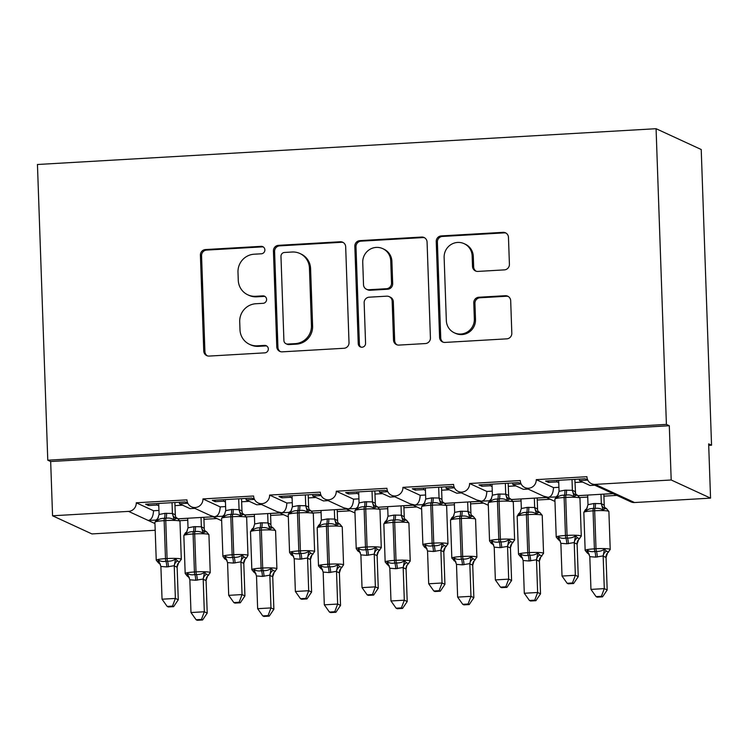 <?xml version="1.0" encoding="UTF-8"?>
<svg xmlns="http://www.w3.org/2000/svg" width="749" height="749" viewBox="0 0 749 749"><rect width="100%" height="100%" fill="white"/><g stroke="black" fill="none" stroke-linecap="round" stroke-linejoin="round"><path stroke-width="1.12" d="M264.874 249.857A3.754 3.651 -65.3 0 0 261.073 246.346L205.46 249.557A5.355 5.215 -65.3 0 0 200.414 255.194L203.756 351.047A5.355 5.215 -65.3 0 0 209.177 356.075L264.8 352.854A3.754 3.651 -65.3 0 0 266.241 345.72A3.754 3.651 -65.3 0 0 264.537 345.401L257.338 345.813A17.152 16.675 -65.3 0 1 249.567 344.353A17.152 16.675 -65.3 0 1 239.989 329.738L239.717 321.752A17.152 16.675 -65.3 0 1 255.868 303.738L263.068 303.326A3.754 3.651 -65.3 0 0 264.509 296.192A3.754 3.651 -65.3 0 0 262.805 295.874L255.606 296.286A17.152 16.675 -65.3 0 1 247.835 294.825A17.152 16.675 -65.3 0 1 238.266 280.21L237.985 272.224A17.152 16.675 -65.3 0 1 254.136 254.211L261.335 253.799A3.754 3.651 -65.3 0 0 264.874 249.857M263.33 246.983A3.754 3.651 -65.3 0 0 262.234 246.88L206.612 250.091A5.355 5.215 -65.3 0 0 201.565 255.727L204.917 351.581A5.355 5.215 -65.3 0 0 207.342 355.841M266.794 346.038A3.754 3.651 -65.3 0 0 265.689 345.935L258.499 346.347L257.338 345.813M265.062 296.51A3.754 3.651 -65.3 0 0 263.966 296.407L256.767 296.819L255.606 296.286M504.358 269.883A5.355 5.215 -65.3 0 0 509.414 264.257L508.468 237.367A5.355 5.215 -65.3 0 0 503.047 232.34L441.283 235.916A5.355 5.215 -65.3 0 0 436.236 241.543L439.579 337.406A5.355 5.215 -65.3 0 0 445 342.424L506.773 338.848A5.355 5.215 -65.3 0 0 511.82 333.221L510.687 300.733A5.355 5.215 -65.3 0 0 505.266 295.715L478.826 297.241A5.355 5.215 -65.3 0 0 473.78 302.877L474.342 318.98A14.334 13.941 -65.3 0 1 454.334 332.809A14.334 13.941 -65.3 0 1 446.338 320.6L444.129 257.497A14.334 13.941 -65.3 0 1 464.137 243.668A14.334 13.941 -65.3 0 1 472.142 255.877L472.507 266.391A5.355 5.215 -65.3 0 0 477.928 271.419L504.358 269.883M47.777 460.195L666.404 424.393L656.077 128.706L37.45 164.499L47.777 460.195L50.67 461.524L52.561 515.78L128.556 511.389A8.192 7.967 114.7 0 0 136.271 502.785L186.941 499.855A8.192 7.967 -65.3 0 0 191.51 506.83A8.192 7.967 -65.3 0 0 202.942 498.928L253.602 495.997A8.192 7.967 -65.3 0 0 258.171 502.972A8.192 7.967 -65.3 0 0 269.603 495.07L320.263 492.14A8.192 7.967 -65.3 0 0 324.832 499.115A8.192 7.967 -65.3 0 0 336.264 491.213L386.924 488.282A8.192 7.967 -65.3 0 0 391.493 495.258A8.192 7.967 -65.3 0 0 402.925 487.356L453.585 484.425A8.192 7.967 -65.3 0 0 458.154 491.4A8.192 7.967 -65.3 0 0 469.586 483.498L520.246 480.568A8.192 7.967 -65.3 0 0 524.824 487.543A8.192 7.967 -65.3 0 0 536.247 479.641L586.916 476.71A8.192 7.967 -65.3 0 0 595.193 484.388L671.188 479.987L710.548 498.132L708.657 443.876L711.55 445.206L708.704 445.374M345.673 246.786A5.355 5.215 -65.3 0 0 340.252 241.758L278.478 245.335A5.355 5.215 -65.3 0 0 273.432 250.962L276.784 346.824A5.355 5.215 -65.3 0 0 282.204 351.843L343.969 348.276A5.355 5.215 -65.3 0 0 349.015 342.639L345.673 246.786M359.885 240.626L421.65 237.049A5.355 5.215 -65.3 0 1 427.07 242.077L430.422 337.93A5.355 5.215 -65.3 0 1 425.366 343.557L398.936 345.092A5.355 5.215 -65.3 0 1 393.515 340.065L392.158 301.192A5.355 5.215 -65.3 0 0 386.737 296.173L369.201 297.184A5.355 5.215 -65.3 0 0 364.154 302.811L365.568 343.285A3.754 3.651 -65.3 0 1 360.325 346.909A3.754 3.651 -65.3 0 1 358.237 343.707L354.829 246.252A5.355 5.215 -65.3 0 1 359.885 240.626L361.037 241.159L422.811 237.583L421.65 237.049M558.923 487.29L553.511 487.599L536.247 479.641M558.763 482.684L557.041 481.888L548.502 482.384L545.609 481.055L585.072 478.77L587.722 479.987M587.787 480.109L579.436 480.596L590.043 485.483L594.79 485.212M556.984 480.39L557.041 481.888M579.38 479.098L579.436 480.596M555.721 496.952L548.212 497.317C551.414 496.737 553.183 493.497 553.511 487.599M511.633 499.499L548.212 497.317L543.521 496.166L524.824 487.543M578.294 495.641L614.873 493.46L610.182 492.308L591.485 483.685M613.066 493.638L630.845 501.83A8.192 7.967 -65.3 0 0 634.553 502.532L595.193 484.388M492.262 491.147L486.85 491.456L469.586 483.498M492.102 486.541L490.38 485.745L481.841 486.241L478.948 484.912L518.411 482.628L521.061 483.845M521.126 483.966L512.775 484.453L523.382 489.34L528.129 489.069M490.323 484.247L490.38 485.745M512.719 482.955L512.775 484.453M489.06 500.809L481.551 501.175C484.753 500.594 486.522 497.355 486.85 491.456M444.972 503.356L481.551 501.175L476.86 500.023L458.154 491.4M425.601 495.005L420.189 495.314L402.925 487.356M425.432 490.398L423.709 489.603L415.18 490.099L412.287 488.769L451.75 486.485L454.4 487.702M454.465 487.824L446.114 488.311L456.721 493.198L461.468 492.926M423.662 488.105L423.709 489.603M446.058 486.813L446.114 488.311M422.399 504.667L414.89 505.032C418.092 504.451 419.861 501.212 420.189 495.314M378.311 507.213L414.89 505.032L410.199 503.88L391.493 495.258M358.93 498.862L353.528 499.171L336.264 491.213M358.771 494.256L357.048 493.46L348.519 493.956L345.626 492.627L385.089 490.342L387.739 491.559M387.795 491.681L379.453 492.168L390.06 497.055L394.807 496.784M357.001 491.962L357.048 493.46M379.397 490.67L379.453 492.168M355.738 508.524L348.229 508.889C351.431 508.309 353.2 505.069 353.528 499.171M311.65 511.071L348.229 508.889L343.538 507.738L324.832 499.115M292.269 502.719L286.867 503.028L269.603 495.07M292.11 498.113L290.387 497.317L281.858 497.813L278.965 496.484L318.428 494.2L321.078 495.417M321.134 495.538L312.782 496.025L323.399 500.912L328.146 500.641M290.34 495.819L290.387 497.317M312.736 494.527L312.782 496.025M289.077 512.382L281.568 512.747C284.77 512.166 286.53 508.927 286.867 503.028M244.989 514.928L281.568 512.747L276.877 511.595L258.171 502.972M225.608 506.577L220.206 506.886L202.942 498.928M225.449 501.97L223.726 501.175L215.197 501.671L212.295 500.341L251.767 498.057L254.417 499.274M254.473 499.396L246.121 499.883L256.729 504.77L261.485 504.498M223.67 499.677L223.726 501.175M246.075 498.385L246.121 499.883M222.406 516.239L214.897 516.604C218.109 516.024 219.869 512.784 220.206 506.886M178.318 518.785L214.111 516.716L210.207 515.452M578.35 495.669L587.665 495.136M603.844 494.2L613.122 493.666M579.857 497.542L587.74 497.083M603.909 496.147L616.886 495.398M511.689 499.527L521.004 498.993L521.332 508.524L527.174 507.391L534.683 507.485L537.576 509.095M537.557 508.843L537.183 498.029L546.461 497.523M513.196 501.399L521.079 500.941M537.248 500.004L550.225 499.255M445.028 503.384L454.343 502.851M470.522 501.914L479.8 501.381M446.535 505.257L454.409 504.798M470.587 503.862L483.564 503.113M378.367 507.242L387.682 506.708L388.01 516.239L393.852 515.106L401.361 515.2L404.245 516.81M404.235 516.557L403.851 505.744L413.139 505.238M379.874 509.114L387.748 508.655M403.926 507.719L416.903 506.97M311.696 511.099L321.021 510.565M337.19 509.629L346.478 509.095M313.213 512.971L321.087 512.513M337.265 511.576L350.242 510.827M245.035 514.956L254.36 514.423M270.529 513.486L279.817 512.953M246.552 516.829L254.426 516.37M270.604 515.434L283.581 514.685M158.947 510.434L153.536 510.743L136.271 502.785M158.788 505.828L157.065 505.032L148.527 505.528L145.634 504.199L185.097 501.914L187.746 503.131M187.812 503.253L179.46 503.74L190.068 508.627L194.824 508.356M157.009 503.534L157.065 505.032M179.414 502.242L179.46 503.74M153.536 510.743C153.208 516.641 151.448 519.881 148.236 520.461L155.745 520.096M178.374 518.823L187.699 518.28L188.027 527.82L193.869 526.678L201.378 526.772L204.262 528.382M204.243 528.139L203.868 517.316L213.156 516.81M179.891 520.686L187.765 520.227M203.934 519.291L216.91 518.542M155.193 530.264L91.921 533.925L52.561 515.78M710.548 498.132L634.553 502.532M666.404 424.393L669.297 425.732L671.188 479.987M669.297 425.732L50.67 461.524M656.077 128.706L701.223 149.519L711.55 445.206M148.48 504.03L148.527 505.528M215.141 500.173L215.197 501.671M281.802 496.315L281.858 497.813M348.463 492.458L348.519 493.956M415.124 488.601L415.18 490.099M481.794 484.743L481.841 486.241M548.455 480.886L548.502 482.384M247.835 294.825L248.986 295.359A17.152 16.675 -65.3 0 0 256.767 296.819M249.567 344.353L250.718 344.886A17.152 16.675 -65.3 0 0 258.499 346.347M343.239 242.526A5.355 5.215 -65.3 0 0 341.413 242.292L279.639 245.869A5.355 5.215 -65.3 0 0 274.593 251.495L277.935 347.358A5.355 5.215 -65.3 0 0 280.369 351.618M284.498 252.46A3.754 3.651 -65.3 0 0 280.969 256.401L283.908 340.542A3.754 3.651 -65.3 0 0 287.7 344.053L295.293 343.622A17.152 16.675 -65.3 0 0 311.444 325.609L309.44 268.095A17.152 16.675 -65.3 0 0 299.862 253.48A17.152 16.675 -65.3 0 0 292.091 252.02L284.498 252.46M285.996 343.735L287.157 344.268A3.754 3.651 -65.3 0 0 288.861 344.587L287.7 344.053M299.862 253.48L301.023 254.014A17.152 16.675 -65.3 0 1 310.592 268.629L312.605 326.143A17.152 16.675 -65.3 0 1 296.445 344.156L288.861 344.587M424.646 237.808A5.355 5.215 -65.3 0 0 422.811 237.583M389.162 296.632L390.323 297.166A5.355 5.215 -65.3 0 1 393.319 301.725L394.676 340.598A5.355 5.215 -65.3 0 0 397.101 344.868M361.037 241.159A5.355 5.215 -65.3 0 0 355.99 246.786L359.398 344.24A3.754 3.651 -65.3 0 0 360.934 347.124M390.744 260.849A14.334 13.941 -65.3 0 0 382.748 248.64A14.334 13.941 -65.3 0 0 362.741 262.468L363.518 284.704A5.355 5.215 -65.3 0 0 368.939 289.732L386.475 288.711A5.355 5.215 -65.3 0 0 391.521 283.085L390.744 260.849L391.905 261.382A14.334 13.941 -65.3 0 0 383.909 249.174L382.748 248.64M366.514 289.273L367.665 289.807A5.355 5.215 -65.3 0 0 370.1 290.266L368.939 289.732M391.905 261.382L392.682 283.618A5.355 5.215 -65.3 0 1 387.636 289.245L370.1 290.266M464.137 243.668L465.298 244.202A14.334 13.941 -65.3 0 1 473.293 256.411L473.668 266.925A5.355 5.215 -65.3 0 0 476.092 271.185M454.334 332.809L455.495 333.342A14.334 13.941 -65.3 0 0 475.503 319.514L474.342 318.98M508.253 296.473A5.355 5.215 -65.3 0 0 506.418 296.248L479.987 297.774A5.355 5.215 -65.3 0 0 474.941 303.411L475.503 319.514M506.043 233.098A5.355 5.215 -65.3 0 0 504.208 232.873L442.434 236.45A5.355 5.215 -65.3 0 0 437.388 242.077L440.74 337.939A5.355 5.215 -65.3 0 0 443.165 342.199M196.107 619.76L197.259 620.294L202.586 619.985L201.434 619.451L196.107 619.76L190.986 612.542L204.318 611.774L203.185 579.033L195.742 580.269A6.011 1.245 86.7 0 0 194.834 574.567A2.734 0.562 -93.3 0 1 194.422 571.983A11.741 1.264 -2 0 0 185.181 573.537L187.484 576.318L186.96 575.419L187.325 573.275C189.357 574.717 191.856 575.148 194.834 574.567L196.435 574.474C199.515 574.708 202.211 573.977 204.524 572.283L206.452 574.296L208.625 575.298M201.434 619.451L204.318 611.774L207.211 613.103L206.078 580.615L203.185 579.277M190.986 612.542L189.843 579.801L187.325 573.275M195.742 580.269L189.843 579.801M206.078 580.363L206.078 580.615A6.011 5.767 42.9 0 1 207.52 576.215A6.011 5.767 42.9 0 1 207.52 576.206L206.078 580.363M201.032 517.475L201.35 526.8M197.343 580.175A6.011 1.245 86.7 0 0 196.435 574.474A2.734 0.562 86.7 0 1 196.023 571.89L194.693 533.906L193.102 534L194.422 571.983L196.023 571.89A11.741 1.264 -2 0 1 209.982 572.367A11.741 1.264 -2 0 1 210.244 572.629L208.924 534.646L206.612 531.865L204.973 531.762L203.157 533.241C200.732 531.612 197.989 531.069 194.937 531.621L193.336 531.715C190.33 531.509 187.877 532.352 185.958 534.234L185.424 532.876L183.851 535.554A11.741 1.264 178 0 1 193.102 534A2.734 0.562 -93.3 0 1 193.336 531.715A6.011 1.245 86.7 0 0 193.869 526.678M203.157 533.241L201.369 527.043M188.027 527.82L185.958 534.234M203.185 579.033L204.524 572.283M207.211 613.103L202.586 619.985M172.036 502.663L172.41 513.458L175.285 514.75A6.011 5.374 -28.4 0 0 175.865 517.269L177.672 518.533L176.024 518.42L174.217 519.9C171.793 518.271 169.049 517.728 165.997 518.28L164.396 518.374C161.391 518.168 158.928 519.01 157.018 520.892L156.841 519.825M166.802 566.927L160.895 566.459L162.046 599.2L175.378 598.432L174.236 565.692L166.802 566.927A6.011 1.245 -93.3 0 0 165.894 561.226A2.734 0.562 86.7 0 1 165.482 558.642A11.741 1.264 -2 0 0 156.241 560.196L158.545 562.976L158.02 562.078L158.385 559.934C160.417 561.375 162.917 561.806 165.894 561.226L167.495 561.132C170.575 561.366 173.272 560.636 175.584 558.941L177.513 560.954L179.685 561.956M172.495 606.11L167.167 606.418L168.319 606.952L173.646 606.643L172.495 606.11L175.378 598.432L178.271 599.762L177.138 567.274L174.245 565.935M177.138 567.021L177.138 567.274A6.011 5.767 -137.1 0 1 178.58 562.874A6.011 5.767 -137.1 0 0 178.58 562.874L177.138 567.021M175.285 514.75L175.556 516.37M174.873 502.504L175.303 514.797M158.704 503.44L159.088 514.479L164.93 513.337L172.41 513.458M157.018 520.892L159.088 514.479M172.429 513.702L174.217 519.9M158.385 559.934L160.895 566.459M175.584 558.941L174.236 565.692M162.046 599.2L167.167 606.418M173.646 606.643L178.271 599.762M262.768 615.903L263.92 616.436L269.247 616.127L268.095 615.594L262.768 615.903L257.647 608.684L270.979 607.916L269.846 575.176L262.403 576.412A6.011 1.245 86.7 0 0 261.495 570.71A2.734 0.562 -93.3 0 1 261.083 568.126A11.741 1.264 -2 0 0 251.842 569.68L254.154 572.461L253.621 571.562L253.986 569.418C256.018 570.86 258.517 571.29 261.495 570.71L263.096 570.616C266.176 570.85 268.872 570.12 271.185 568.425L273.113 570.438L275.286 571.44M268.095 615.594L270.979 607.916L273.872 609.246L272.739 576.758L269.846 575.419M257.647 608.684L256.504 575.944L253.986 569.418M262.403 576.412L256.504 575.944M274.181 572.358L272.739 576.758A6.011 5.767 42.9 0 1 274.19 572.348L276.905 568.772L275.585 530.788A11.741 1.264 178 0 0 275.314 530.535A11.741 1.264 178 0 0 261.364 530.049L259.763 530.142A11.741 1.264 178 0 0 250.512 531.696L251.842 569.68M254.36 514.394L254.688 523.963L260.53 522.821L268.039 522.914L270.923 524.525M267.693 513.617L268.011 522.942M270.529 513.458L270.913 524.281M275.585 530.788L273.273 528.008L271.634 527.905L269.827 529.384C267.393 527.755 264.65 527.212 261.598 527.764L259.997 527.858C257.001 527.652 254.538 528.494 252.619 530.376L252.085 529.019L250.512 531.696M269.827 529.384L268.03 523.186M254.688 523.963L252.619 530.376M269.846 575.176L271.185 568.425M273.872 609.246L269.247 616.127M329.429 612.045L330.59 612.579L335.917 612.27L334.756 611.736L329.429 612.045L324.308 604.827L337.649 604.059L336.507 571.318L329.064 572.554A6.011 1.245 86.7 0 0 328.156 566.853A2.734 0.562 -93.3 0 1 327.753 564.269A11.741 1.264 -2 0 0 318.503 565.823L320.815 568.603L320.282 567.705L320.647 565.561C322.679 567.002 325.178 567.433 328.156 566.853L329.757 566.759C332.837 566.993 335.533 566.263 337.846 564.568L339.774 566.581L341.947 567.583M334.756 611.736L337.649 604.059L340.542 605.389L339.4 572.891L336.507 571.562M324.308 604.827L323.165 572.086L320.647 565.561M329.064 572.554L323.165 572.086M339.381 572.919A6.011 5.767 42.9 0 1 340.842 568.5L339.4 572.891M321.021 510.537L321.349 520.106L327.191 518.963L334.7 519.057L337.584 520.667M334.354 509.76L334.681 519.085M337.19 509.601L337.574 520.424M330.665 572.461A6.011 1.245 86.7 0 0 329.757 566.759A2.734 0.562 86.7 0 1 329.345 564.175L328.025 526.191L326.424 526.285L327.753 564.269L329.345 564.175A11.741 1.264 -2 0 1 343.304 564.652A11.741 1.264 -2 0 1 343.566 564.905L342.246 526.931L339.934 524.15L338.295 524.047L336.488 525.526C334.054 523.897 331.311 523.354 328.259 523.907L326.667 524C323.662 523.794 321.199 524.637 319.28 526.519L318.746 525.161L317.183 527.839A11.741 1.264 178 0 1 326.424 526.285A2.734 0.562 -93.3 0 1 326.667 524A6.011 1.245 86.7 0 0 327.191 518.963M336.488 525.526L334.691 519.329M321.349 520.106L319.28 526.519M336.507 571.318L337.846 564.568M340.542 605.389L335.917 612.27M396.09 608.188L397.251 608.722L402.578 608.413L401.417 607.879L396.09 608.188L390.978 600.97L404.31 600.202L403.168 567.461L395.725 568.697A6.011 1.245 86.7 0 0 394.826 562.995A2.734 0.562 -93.3 0 1 394.414 560.411A11.741 1.264 -2 0 0 385.164 561.965L387.476 564.737L386.943 563.847L387.308 561.703C389.34 563.145 391.849 563.576 394.826 562.995L396.418 562.902C399.498 563.136 402.194 562.405 404.507 560.711L406.445 562.724L408.608 563.725M401.417 607.879L404.31 600.202L407.203 601.531L406.07 569.034L403.168 567.705M390.978 600.97L389.826 568.229L387.308 561.703M395.725 568.697L389.826 568.229M406.829 565.645L406.07 569.034A6.011 5.767 42.9 0 1 407.512 564.634L406.819 565.645M401.015 505.903L401.342 515.228M397.326 568.603A6.011 1.245 86.7 0 0 396.418 562.902A2.734 0.562 86.7 0 1 396.015 560.318L394.686 522.334L393.085 522.428L394.414 560.411L396.015 560.318A11.741 1.264 -2 0 1 409.965 560.795A11.741 1.264 -2 0 1 410.237 561.048L408.907 523.074L406.595 520.293L404.956 520.19L403.149 521.669C400.715 520.04 397.972 519.497 394.929 520.049L393.328 520.143C390.323 519.937 387.86 520.78 385.941 522.662L385.407 521.304L383.844 523.982A11.741 1.264 178 0 1 393.085 522.428A2.734 0.562 -93.3 0 1 393.328 520.143A6.011 1.245 86.7 0 0 393.852 515.106M403.149 521.669L401.352 515.471M388.01 516.239L385.941 522.662M403.168 567.461L404.507 560.711M407.203 601.531L402.578 608.413M454.137 560.889L453.613 559.99L453.969 557.846C456.001 559.288 458.51 559.718 461.487 559.138L463.088 559.044C466.159 559.278 468.855 558.548 471.177 556.853L473.106 558.866L475.278 559.868M468.078 604.022L462.751 604.331L463.912 604.864L469.239 604.555L468.078 604.022L470.971 596.344L469.829 563.604L462.386 564.84L456.487 564.371L457.639 597.112L470.971 596.344L473.864 597.674L472.731 565.177L469.838 563.847M472.703 565.205A6.011 5.767 42.9 0 1 474.164 560.786L472.731 565.177M454.343 502.822L454.671 512.382L460.513 511.249L468.022 511.342L470.906 512.953M467.676 502.045L468.003 511.37M470.522 501.886L470.896 512.7M455.944 562.143L451.825 558.108A11.741 1.264 -2 0 1 461.075 556.554L462.676 556.46A11.741 1.264 -2 0 1 476.626 556.938A11.741 1.264 -2 0 1 476.898 557.19L475.568 519.216L473.256 516.436L471.617 516.333L469.81 517.812C467.376 516.183 464.642 515.64 461.59 516.192L459.989 516.286C456.984 516.08 454.521 516.922 452.611 518.804L452.068 517.447L450.505 520.124A11.741 1.264 178 0 1 459.746 518.57A2.734 0.562 -93.3 0 1 459.989 516.286A6.011 1.245 86.7 0 0 460.513 511.249M469.81 517.812L468.013 511.614M454.671 512.382L452.611 518.804M469.829 563.604L471.177 556.853M456.487 564.371L453.969 557.846M473.864 597.674L469.239 604.555M462.751 604.331L457.639 597.112M226.994 560.336A6.011 5.374 -28.4 0 0 224.681 558.22L225.206 559.119L224.691 558.913L222.902 556.338A11.741 1.264 -2 0 1 232.143 554.784L233.744 554.691A11.741 1.264 -2 0 1 247.704 555.168A11.741 1.264 -2 0 1 247.966 555.43L246.646 517.447L244.333 514.666L242.685 514.563L240.878 516.042C238.454 514.413 235.71 513.87 232.658 514.423L231.057 514.516C228.052 514.31 225.599 515.153 223.679 517.035L223.502 515.967M224.681 558.22L225.046 556.076C227.078 557.518 229.578 557.949 232.555 557.368L234.156 557.275C237.236 557.509 239.933 556.779 242.245 555.084L244.174 557.097L246.346 558.099M239.156 602.252L233.828 602.561L234.98 603.095L240.307 602.786L239.156 602.252L242.039 594.575L228.707 595.343L227.565 562.602L233.463 563.07L240.906 561.834L242.039 594.575L244.932 595.904L243.799 563.417L240.906 562.078M243.799 563.164L243.799 563.417A6.011 5.767 -137.1 0 1 245.241 559.016L243.799 563.164M238.697 498.806L239.071 509.601L241.946 510.893L242.227 512.513M241.543 498.647L241.964 510.94M225.365 499.583L225.749 510.621L231.591 509.479L239.071 509.601M223.679 517.035L225.749 510.621M239.09 509.844L240.878 516.042M225.046 556.076L227.565 562.602M242.245 555.084L240.906 561.834M228.707 595.343L233.828 602.561M240.307 602.786L244.932 595.904M293.655 556.479A6.011 5.374 -28.4 0 0 291.342 554.363L291.867 555.262L291.352 555.056L289.563 552.481A11.741 1.264 -2 0 1 298.804 550.927L300.405 550.833A11.741 1.264 -2 0 1 314.365 551.311A11.741 1.264 -2 0 1 314.627 551.564L313.307 513.589L310.994 510.809L309.356 510.706L307.539 512.185C305.115 510.556 302.371 510.013 299.319 510.565L297.718 510.659C294.722 510.453 292.26 511.295 290.34 513.177L290.163 512.11M291.342 554.363L291.707 552.219C293.739 553.661 296.239 554.091 299.216 553.511L300.817 553.417C303.897 553.651 306.594 552.921 308.906 551.227L310.835 553.239L313.007 554.241M305.817 598.395L300.489 598.704L301.641 599.237L306.968 598.928L305.817 598.395L308.7 590.718L295.368 591.485L294.226 558.745L300.124 559.213L307.567 557.977L308.7 590.718L311.593 592.047L310.461 559.55L307.567 558.22M314.627 551.564L311.912 555.149A6.011 5.767 -137.1 0 0 311.902 555.159L310.461 559.55M305.358 494.949L305.732 505.744L308.607 507.036L308.888 508.655M308.204 494.789L308.635 507.082M292.026 495.726L292.41 506.764L298.252 505.622L305.732 505.744M290.34 513.177L292.41 506.764M305.751 505.987L307.539 512.185M291.707 552.219L294.226 558.745M308.906 551.227L307.567 557.977M295.368 591.485L300.489 598.704M306.968 598.928L311.593 592.047M360.316 552.622A6.011 5.374 -28.4 0 0 358.003 550.506L358.528 551.404L358.013 551.198L356.224 548.624A11.741 1.264 -2 0 1 365.475 547.07L367.066 546.976A11.741 1.264 -2 0 1 381.026 547.453A11.741 1.264 -2 0 1 381.288 547.706L379.968 509.732L377.655 506.951L376.017 506.848L374.21 508.328C371.776 506.699 369.032 506.155 365.98 506.708L364.389 506.801C361.383 506.596 358.921 507.438 357.001 509.32L356.824 508.253M358.003 550.506L358.368 548.362C360.4 549.803 362.9 550.234 365.877 549.654L367.478 549.56C370.558 549.794 373.255 549.064 375.567 547.369L377.496 549.382L379.668 550.384M372.478 594.537L367.15 594.846L368.311 595.38L373.639 595.071L372.478 594.537L375.371 586.86L362.029 587.628L360.887 554.887L366.785 555.355L374.228 554.12L375.371 586.86L378.264 588.19L377.122 555.692L374.228 554.363M377.122 555.449L377.122 555.692A6.011 5.767 -137.1 0 1 378.563 551.301A6.011 5.767 -137.1 0 0 378.563 551.301L377.122 555.449M372.019 491.091L372.403 501.886L375.268 503.178L375.549 504.798M374.865 490.932L375.296 503.216M358.687 491.868L359.071 502.897L364.913 501.764L372.403 501.886M357.001 509.32L359.071 502.897M372.412 502.13L374.21 508.328M358.368 548.362L360.887 554.887M375.567 547.369L374.228 554.12M362.029 587.628L367.15 594.846M373.639 595.071L378.264 588.19M427.005 548.802L424.683 547.341L422.885 544.766A11.741 1.264 -2 0 1 432.136 543.212L433.737 543.119A11.741 1.264 -2 0 1 447.687 543.596A11.741 1.264 -2 0 1 447.958 543.849L446.629 505.875L444.316 503.094L442.678 502.991L440.871 504.47C438.437 502.841 435.693 502.298 432.65 502.851L431.049 502.944C428.044 502.738 425.582 503.581 423.662 505.463L423.494 504.395M425.189 547.547L424.664 546.648L425.029 544.504C427.061 545.946 429.57 546.377 432.548 545.796L434.139 545.703C437.219 545.937 439.916 545.206 442.228 543.512L444.166 545.525L446.329 546.527M439.139 590.68L433.811 590.989L434.972 591.523L440.3 591.214L439.139 590.68L442.032 583.003L428.7 583.771L427.548 551.03L433.446 551.498L440.889 550.262L442.032 583.003L444.925 584.332L443.792 551.835L440.889 550.506M447.958 543.849L445.234 547.435A6.011 5.767 -137.1 0 0 445.224 547.444L443.792 551.835M438.68 487.234L439.064 498.029L441.929 499.321L442.21 500.931M441.526 487.075L441.957 499.358M425.348 488.011L425.732 499.04L431.574 497.907L439.064 498.029M423.662 505.463L425.732 499.04M439.073 498.272L440.871 504.47M425.029 544.504L427.548 551.03M442.228 543.512L440.889 550.262M428.7 583.771L433.811 590.989M440.3 591.214L444.925 584.332M529.421 600.473L530.573 601.007L535.9 600.698L534.749 600.164L529.421 600.473L524.3 593.255L537.632 592.487L536.49 559.746L529.047 560.982A6.011 1.245 86.7 0 0 528.148 555.281A2.734 0.562 -93.3 0 1 527.736 552.696A11.741 1.264 -2 0 0 518.495 554.251L520.798 557.022L520.274 556.133L520.63 553.988C522.662 555.43 525.171 555.861 528.148 555.281L529.749 555.187C532.82 555.421 535.516 554.691 537.838 552.996L539.767 555.009L541.939 556.011M534.749 600.164L537.632 592.487L540.525 593.817L539.392 561.319L536.499 559.99M524.3 593.255L523.148 560.514L520.63 553.988M529.047 560.982L523.148 560.514M539.383 561.076L539.392 561.319A6.011 5.767 42.9 0 1 540.834 556.928A6.011 5.767 42.9 0 1 540.834 556.919L539.383 561.076M534.337 498.188L534.664 507.513M530.648 560.889A6.011 1.245 86.7 0 0 529.749 555.187A2.734 0.562 86.7 0 1 529.337 552.603L528.008 514.619L526.407 514.713L527.736 552.696L529.337 552.603A11.741 1.264 -2 0 1 543.287 553.08A11.741 1.264 -2 0 1 543.559 553.333L542.229 515.359L539.926 512.578L538.278 512.475L536.471 513.954C534.037 512.325 531.303 511.782 528.251 512.335L526.65 512.428C523.645 512.222 521.182 513.065 519.272 514.947L518.729 513.589L517.166 516.267A11.741 1.264 178 0 1 526.407 514.713A2.734 0.562 -93.3 0 1 526.65 512.428A6.011 1.245 86.7 0 0 527.174 507.391M536.471 513.954L534.674 507.756M521.332 508.524L519.272 514.947M536.49 559.746L537.838 552.996M540.525 593.817L535.9 600.698M493.647 544.907A6.011 5.374 -28.4 0 0 491.335 542.791L491.859 543.69L491.344 543.484L489.546 540.909A11.741 1.264 -2 0 1 498.797 539.355L500.398 539.261A11.741 1.264 -2 0 1 514.348 539.739A11.741 1.264 -2 0 1 514.619 539.992L513.29 502.017L510.977 499.237L509.339 499.134L507.532 500.613C505.098 498.984 502.364 498.441 499.311 498.993L497.711 499.087C494.705 498.881 492.243 499.723 490.333 501.605L490.155 500.538M491.335 542.791L491.69 540.647C493.722 542.089 496.231 542.519 499.209 541.939L500.809 541.845C503.88 542.079 506.577 541.349 508.899 539.654L510.827 541.667L512.999 542.669M505.8 586.823L500.472 587.132L501.633 587.665L506.961 587.356L505.8 586.823L508.693 579.146L495.361 579.913L494.209 547.173L500.107 547.641L507.55 546.405L508.693 579.146L511.586 580.475L510.453 547.978L507.56 546.648M510.444 547.734L510.453 547.978A6.011 5.767 -137.1 0 1 511.885 543.587A6.011 5.767 -137.1 0 0 511.885 543.587L510.444 547.734M505.35 483.377L505.725 494.171L508.59 495.464L508.871 497.074M508.187 483.217L508.618 495.501M492.018 484.154L492.393 495.183L498.235 494.05L505.725 494.171M490.333 501.605L492.393 495.183M505.734 494.415L507.532 500.613M491.69 540.647L494.209 547.173M508.899 539.654L507.55 546.405M495.361 579.913L500.472 587.132M506.961 587.356L511.586 580.475M596.082 596.616L597.234 597.15L602.561 596.841L601.41 596.307L596.082 596.616L590.961 589.397L604.293 588.63L603.151 555.889L595.717 557.125A6.011 1.245 86.7 0 0 594.809 551.423A2.734 0.562 -93.3 0 1 594.397 548.839A11.741 1.264 -2 0 0 585.156 550.393L587.459 553.165L586.935 552.275L587.3 550.131C589.332 551.573 591.832 552.004 594.809 551.423L596.41 551.33C599.49 551.564 602.187 550.833 604.499 549.139L606.428 551.152L608.6 552.144M601.41 596.307L604.293 588.63L607.186 589.959L606.053 557.462L603.16 556.133M590.961 589.397L589.809 556.657L587.3 550.131M595.717 557.125L589.809 556.657M606.035 557.49A6.011 5.767 42.9 0 1 607.495 553.071L606.053 557.462M587.665 495.098L588.002 504.667L593.845 503.534L601.353 503.628L604.237 505.238M600.998 494.331L601.325 503.656M603.844 494.171L604.218 504.985A6.011 5.374 151.6 0 0 604.78 507.457A6.011 5.374 151.6 0 1 604.78 507.457L606.784 508.805L604.939 508.618L603.132 510.097C600.707 508.468 597.964 507.925 594.912 508.477A2.734 0.562 86.7 0 0 594.669 510.762L593.068 510.855A11.741 1.264 178 0 0 583.827 512.41L585.156 550.393M595.446 503.44A6.011 1.245 86.7 0 1 594.912 508.477L593.311 508.571C590.306 508.365 587.843 509.208 585.933 511.09L585.4 509.732L583.827 512.41M603.132 510.097L601.344 503.899M588.002 504.667L585.933 511.09M603.151 555.889L604.499 549.139M607.186 589.959L602.561 596.841M572.011 479.519L572.386 490.314L575.26 491.606A6.011 5.374 -28.4 0 0 575.841 494.115L577.648 495.389L576 495.276L574.193 496.756C571.759 495.126 569.025 494.583 565.972 495.136L564.371 495.229C561.366 495.023 558.904 495.866 556.994 497.748L556.816 496.681M566.768 543.783L560.87 543.315L562.022 576.056L575.354 575.288L574.211 542.548L566.768 543.783A6.011 1.245 -93.3 0 0 565.87 538.082A2.734 0.562 86.7 0 1 565.458 535.498A11.741 1.264 -2 0 0 556.217 537.052L558.52 539.823L557.996 538.934L558.351 536.79C560.383 538.231 562.892 538.662 565.87 538.082L567.47 537.988C570.541 538.222 573.238 537.492 575.56 535.797L577.488 537.81L579.66 538.803M572.47 582.965L567.143 583.274L568.294 583.808L573.622 583.499L572.47 582.965L575.354 575.288L578.247 576.618L577.114 544.12L574.221 542.791M558.679 480.296L559.054 491.325L564.896 490.192A6.011 1.245 -93.3 0 1 564.371 495.229A2.734 0.562 86.7 0 0 564.128 497.514L565.458 535.498L567.059 535.404A11.741 1.264 -2 0 1 581.009 535.881A11.741 1.264 -2 0 1 581.28 536.134L578.556 539.72A6.011 5.767 -137.1 0 0 578.556 539.729L577.114 544.12M574.848 479.36L575.532 493.216M564.896 490.192L572.386 490.314M556.994 497.748L559.054 491.325M572.395 490.558L574.193 496.756M558.351 536.79L560.87 543.315M575.56 535.797L574.211 542.548M562.022 576.056L567.143 583.274M573.622 583.499L578.247 576.618M262.234 246.88L261.073 246.346M265.689 345.935L264.537 345.401M263.966 296.407L262.805 295.874M154.959 523.56L128.556 511.389M174.985 505.631L182.606 505.191M241.646 501.774L249.267 501.334M308.307 497.916L315.928 497.476M374.977 494.059L382.589 493.619M441.638 490.202L449.25 489.762M508.299 486.344L515.921 485.904M574.96 482.487L582.582 482.047M204.917 351.581L203.756 351.047M201.565 255.727L200.414 255.194M206.612 250.091L205.46 249.557M277.935 347.358L276.784 346.824M274.593 251.495L273.432 250.962M279.639 245.869L278.478 245.335M341.413 242.292L340.252 241.758M296.445 344.156L295.293 343.622M312.605 326.143L311.444 325.609M310.592 268.629L309.44 268.095M394.676 340.598L393.515 340.065M393.319 301.725L392.158 301.192M359.398 344.24L358.237 343.707M355.99 246.786L354.829 246.252M387.636 289.245L386.475 288.711M392.682 283.618L391.521 283.085M473.668 266.925L472.507 266.391M473.293 256.411L472.142 255.877M474.941 303.411L473.78 302.877M479.987 297.774L478.826 297.241M506.418 296.248L505.266 295.715M440.74 337.939L439.579 337.406M437.388 242.077L436.236 241.543M442.434 236.45L441.283 235.916M504.208 232.873L503.047 232.34M208.924 534.646A11.741 1.264 178 0 0 208.653 534.393A11.741 1.264 178 0 0 194.693 533.906A2.734 0.562 86.7 0 1 194.937 531.621A6.011 1.245 86.7 0 0 195.47 526.584M206.621 531.874L204.805 530.61A6.011 5.374 151.6 0 1 204.224 528.092M204.973 531.762A6.011 5.767 42.9 0 1 201.378 526.772M187.259 530.966L186.585 531.968A6.011 5.767 42.9 0 1 185.471 532.885M203.213 579.323A6.011 5.374 151.6 0 1 206.452 574.296M186.96 575.419A6.011 5.374 151.6 0 1 189.272 577.535M164.93 513.337A6.011 1.245 -93.3 0 1 164.396 518.374A2.734 0.562 86.7 0 0 164.153 520.658A11.741 1.264 178 0 0 154.912 522.212L157.636 518.636A6.011 5.767 -137.1 0 0 157.636 518.626A6.011 5.767 -137.1 0 1 156.532 519.544M168.394 566.834A6.011 1.245 -93.3 0 0 167.495 561.132A2.734 0.562 -93.3 0 1 167.083 558.548A11.741 1.264 -2 0 1 181.043 559.026A11.741 1.264 -2 0 1 181.305 559.288L179.975 521.304A11.741 1.264 178 0 0 179.713 521.051A11.741 1.264 178 0 0 165.754 520.564L164.153 520.658L165.482 558.642L167.083 558.548L165.754 520.564A2.734 0.562 -93.3 0 1 165.997 518.28A6.011 1.245 -93.3 0 0 166.531 513.243M172.439 513.43A6.011 5.767 -137.1 0 0 176.024 518.42M160.333 564.194A6.011 5.374 -28.4 0 0 158.02 562.078M177.513 560.954A6.011 5.374 -28.4 0 0 174.274 565.982M260.53 522.821A6.011 1.245 86.7 0 1 259.997 527.858A2.734 0.562 -93.3 0 0 259.763 530.142L261.083 568.126L262.684 568.032A11.741 1.264 -2 0 1 276.643 568.51A11.741 1.264 -2 0 1 276.905 568.772M264.004 576.318A6.011 1.245 86.7 0 0 263.096 570.616A2.734 0.562 86.7 0 1 262.684 568.032L261.364 530.049A2.734 0.562 86.7 0 1 261.598 527.764A6.011 1.245 86.7 0 0 262.131 522.727M273.282 528.017L271.466 526.753A6.011 5.374 151.6 0 1 270.885 524.234M271.634 527.905A6.011 5.767 42.9 0 1 268.039 522.914M253.93 527.109L253.246 528.111A6.011 5.767 42.9 0 1 252.141 529.028M269.874 575.466A6.011 5.374 151.6 0 1 273.113 570.438M253.621 571.562A6.011 5.374 151.6 0 1 255.933 573.678M342.246 526.931A11.741 1.264 178 0 0 341.975 526.678A11.741 1.264 178 0 0 328.025 526.191A2.734 0.562 86.7 0 1 328.259 523.907A6.011 1.245 86.7 0 0 328.792 518.87M339.943 524.16L338.127 522.896A6.011 5.374 151.6 0 1 337.546 520.377M338.295 524.047A6.011 5.767 42.9 0 1 334.7 519.057M320.591 523.251L319.907 524.253A6.011 5.767 42.9 0 1 318.802 525.171M340.842 568.5A6.011 5.767 42.9 0 1 340.851 568.491L343.566 564.905M336.535 571.609A6.011 5.374 151.6 0 1 339.774 566.581M320.282 567.705A6.011 5.374 151.6 0 1 322.594 569.82M408.907 523.074A11.741 1.264 178 0 0 408.636 522.821A11.741 1.264 178 0 0 394.686 522.334A2.734 0.562 86.7 0 1 394.929 520.049A6.011 1.245 86.7 0 0 395.453 515.012M406.604 520.302L404.797 519.038A6.011 5.374 151.6 0 1 404.788 519.038A6.011 5.374 151.6 0 1 404.207 516.52M404.956 520.19A6.011 5.767 42.9 0 1 401.361 515.2M387.252 519.394L386.568 520.396A6.011 5.767 42.9 0 1 385.463 521.313M403.196 567.751A6.011 5.374 151.6 0 1 406.445 562.724M386.943 563.847A6.011 5.374 151.6 0 1 389.255 565.963M475.568 519.216A11.741 1.264 178 0 0 475.306 518.963A11.741 1.264 178 0 0 461.347 518.477L459.746 518.57L461.075 556.554A2.734 0.562 -93.3 0 0 461.487 559.138A6.011 1.245 86.7 0 1 462.386 564.84M463.987 564.746A6.011 1.245 86.7 0 0 463.088 559.044A2.734 0.562 86.7 0 1 462.676 556.46L461.347 518.477A2.734 0.562 86.7 0 1 461.59 516.192A6.011 1.245 86.7 0 0 462.114 511.155M473.265 516.445L471.458 515.172A6.011 5.374 151.6 0 1 471.458 515.172A6.011 5.374 151.6 0 1 470.868 512.662M471.617 516.333A6.011 5.767 42.9 0 1 468.022 511.342M453.913 515.537L453.229 516.538A6.011 5.767 42.9 0 1 453.229 516.548A6.011 5.767 42.9 0 1 452.124 517.456M474.164 560.786A6.011 5.767 42.9 0 1 474.173 560.776L476.898 557.19M469.857 563.894A6.011 5.374 151.6 0 1 473.106 558.866M453.613 559.99A6.011 5.374 151.6 0 1 455.926 562.106M231.591 509.479A6.011 1.245 -93.3 0 1 231.057 514.516A2.734 0.562 86.7 0 0 230.823 516.801A11.741 1.264 178 0 0 221.573 518.355L224.297 514.778A6.011 5.767 -137.1 0 0 224.307 514.769L224.981 513.767M246.646 517.447A11.741 1.264 178 0 0 246.374 517.194A11.741 1.264 178 0 0 232.415 516.707L230.823 516.801L232.143 554.784A2.734 0.562 86.7 0 0 232.555 557.368A6.011 1.245 -93.3 0 1 233.463 563.07M235.064 562.976A6.011 1.245 -93.3 0 0 234.156 557.275A2.734 0.562 -93.3 0 1 233.744 554.691L232.415 516.707A2.734 0.562 -93.3 0 1 232.658 514.423A6.011 1.245 -93.3 0 0 233.192 509.386M223.193 515.687A6.011 5.767 -137.1 0 0 224.297 514.778M239.1 509.573A6.011 5.767 -137.1 0 0 242.685 514.563M241.946 510.893A6.011 5.374 -28.4 0 0 242.526 513.411L244.343 514.675M244.174 557.097A6.011 5.374 -28.4 0 0 240.935 562.125M246.393 558.099L245.241 559.007A6.011 5.767 -137.1 0 0 245.241 559.016M298.252 505.622A6.011 1.245 -93.3 0 1 297.718 510.659A2.734 0.562 86.7 0 0 297.484 512.943A11.741 1.264 178 0 0 288.234 514.497L289.807 511.82M313.307 513.589A11.741 1.264 178 0 0 313.035 513.337A11.741 1.264 178 0 0 299.085 512.85L297.484 512.943L298.804 550.927A2.734 0.562 86.7 0 0 299.216 553.511A6.011 1.245 -93.3 0 1 300.124 559.213M301.725 559.119A6.011 1.245 -93.3 0 0 300.817 553.417A2.734 0.562 -93.3 0 1 300.405 550.833L299.085 512.85A2.734 0.562 -93.3 0 1 299.319 510.565A6.011 1.245 -93.3 0 0 299.853 505.528M289.863 511.829A6.011 5.767 -137.1 0 0 290.968 510.912L291.651 509.91M305.761 505.715A6.011 5.767 -137.1 0 0 309.356 510.706M308.607 507.036A6.011 5.374 -28.4 0 0 309.187 509.554L311.004 510.818M310.835 553.239A6.011 5.374 -28.4 0 0 307.596 558.267M311.902 555.159A6.011 5.767 -137.1 0 0 310.442 559.578M364.913 501.764A6.011 1.245 -93.3 0 1 364.389 506.801A2.734 0.562 86.7 0 0 364.145 509.086A11.741 1.264 178 0 0 354.904 510.64L357.619 507.064A6.011 5.767 -137.1 0 0 357.629 507.054L358.312 506.052M379.968 509.732A11.741 1.264 178 0 0 379.696 509.479A11.741 1.264 178 0 0 365.746 508.992L364.145 509.086L365.475 547.07A2.734 0.562 86.7 0 0 365.877 549.654A6.011 1.245 -93.3 0 1 366.785 555.355M368.386 555.262A6.011 1.245 -93.3 0 0 367.478 549.56A2.734 0.562 -93.3 0 1 367.066 546.976L365.746 508.992A2.734 0.562 -93.3 0 1 365.98 506.708A6.011 1.245 -93.3 0 0 366.514 501.671M356.524 507.972A6.011 5.767 -137.1 0 0 357.619 507.064M372.422 501.858A6.011 5.767 -137.1 0 0 376.017 506.848M375.268 503.178A6.011 5.374 -28.4 0 0 375.848 505.697L377.665 506.961M377.496 549.382A6.011 5.374 -28.4 0 0 374.257 554.41M431.574 497.907A6.011 1.245 -93.3 0 1 431.049 502.944A2.734 0.562 86.7 0 0 430.806 505.229A11.741 1.264 178 0 0 421.565 506.783L424.28 503.206A6.011 5.767 -137.1 0 0 424.29 503.197L424.973 502.195M446.629 505.875A11.741 1.264 178 0 0 446.357 505.622A11.741 1.264 178 0 0 432.407 505.135L430.806 505.229L432.136 543.212A2.734 0.562 86.7 0 0 432.548 545.796A6.011 1.245 -93.3 0 1 433.446 551.498M435.047 551.404A6.011 1.245 -93.3 0 0 434.139 545.703A2.734 0.562 -93.3 0 1 433.737 543.119L432.407 505.135A2.734 0.562 -93.3 0 1 432.65 502.851A6.011 1.245 -93.3 0 0 433.175 497.813M423.185 504.114A6.011 5.767 -137.1 0 0 424.28 503.206M439.083 498.001A6.011 5.767 -137.1 0 0 442.678 502.991M441.929 499.321A6.011 5.374 -28.4 0 0 442.509 501.83A6.011 5.374 -28.4 0 0 442.519 501.839L444.326 503.103M426.977 548.764A6.011 5.374 -28.4 0 0 424.664 546.648M444.166 545.525A6.011 5.374 -28.4 0 0 440.918 550.552M445.224 547.444A6.011 5.767 -137.1 0 0 443.764 551.863M542.229 515.359A11.741 1.264 178 0 0 541.967 515.106A11.741 1.264 178 0 0 528.008 514.619A2.734 0.562 86.7 0 1 528.251 512.335A6.011 1.245 86.7 0 0 528.775 507.298M539.926 512.588L538.119 511.314A6.011 5.374 151.6 0 1 538.119 511.314A6.011 5.374 151.6 0 1 537.539 508.805M538.278 512.475A6.011 5.767 42.9 0 1 534.683 507.485M520.574 511.679L519.89 512.681A6.011 5.767 42.9 0 1 519.89 512.691A6.011 5.767 42.9 0 1 518.785 513.599M536.518 560.037A6.011 5.374 151.6 0 1 539.767 555.009M520.274 556.133A6.011 5.374 151.6 0 1 522.587 558.248M498.235 494.05A6.011 1.245 -93.3 0 1 497.711 499.087A2.734 0.562 86.7 0 0 497.467 501.371A11.741 1.264 178 0 0 488.226 502.925L490.951 499.349A6.011 5.767 -137.1 0 0 490.951 499.34A6.011 5.767 -137.1 0 1 489.846 500.257M513.29 502.017A11.741 1.264 178 0 0 513.028 501.764A11.741 1.264 178 0 0 499.068 501.278L497.467 501.371L498.797 539.355A2.734 0.562 86.7 0 0 499.209 541.939A6.011 1.245 -93.3 0 1 500.107 547.641M501.708 547.547A6.011 1.245 -93.3 0 0 500.809 541.845A2.734 0.562 -93.3 0 1 500.398 539.261L499.068 501.278A2.734 0.562 -93.3 0 1 499.311 498.993A6.011 1.245 -93.3 0 0 499.836 493.956M505.744 494.143A6.011 5.767 -137.1 0 0 509.339 499.134M508.59 495.464A6.011 5.374 -28.4 0 0 509.18 497.973A6.011 5.374 -28.4 0 0 509.18 497.982L510.987 499.246M510.827 541.667A6.011 5.374 -28.4 0 0 507.579 546.695M606.587 508.721L608.89 511.501A11.741 1.264 178 0 0 608.628 511.249A11.741 1.264 178 0 0 594.669 510.762L595.998 548.745A11.741 1.264 -2 0 1 609.958 549.223A11.741 1.264 -2 0 1 610.22 549.476L607.495 553.062A6.011 5.767 42.9 0 0 607.495 553.071M597.309 557.031A6.011 1.245 86.7 0 0 596.41 551.33A2.734 0.562 86.7 0 1 595.998 548.745L594.397 548.839L593.068 510.855A2.734 0.562 -93.3 0 1 593.311 508.571A6.011 1.245 86.7 0 0 593.845 503.534M604.939 508.618A6.011 5.767 42.9 0 1 601.353 503.628M587.235 507.822L586.551 508.824A6.011 5.767 42.9 0 1 586.551 508.833A6.011 5.767 42.9 0 1 585.446 509.741M603.188 556.179A6.011 5.374 151.6 0 1 606.428 551.152M586.935 552.275A6.011 5.374 151.6 0 1 589.248 554.391M581.28 536.134L579.951 498.16A11.741 1.264 178 0 0 579.689 497.907A11.741 1.264 178 0 0 565.729 497.42L564.128 497.514A11.741 1.264 178 0 0 554.887 499.068L557.612 495.492A6.011 5.767 -137.1 0 0 557.612 495.482L558.295 494.48M568.369 543.69A6.011 1.245 -93.3 0 0 567.47 537.988A2.734 0.562 -93.3 0 1 567.059 535.404L565.729 497.42A2.734 0.562 -93.3 0 1 565.972 495.136A6.011 1.245 -93.3 0 0 566.497 490.099M556.507 496.4A6.011 5.767 -137.1 0 0 557.612 495.492M572.405 490.286A6.011 5.767 -137.1 0 0 576 495.276M560.308 541.05A6.011 5.374 -28.4 0 0 557.996 538.934M577.488 537.81A6.011 5.374 -28.4 0 0 574.24 542.838M578.556 539.729A6.011 5.767 -137.1 0 0 577.086 544.149M554.972 501.437L546.405 497.495M488.311 505.294L479.744 501.353M421.65 509.151L413.083 505.21M354.979 513.009L346.413 509.067M288.318 516.866L279.752 512.925M221.657 520.724L213.09 516.782M210.216 515.452L191.51 506.83M210.244 572.629L207.52 576.206M185.181 573.537L183.851 535.554M186.576 531.977L185.424 532.885M187.484 576.309L189.291 577.573M156.241 560.196L154.912 522.212M178.58 562.864L181.305 559.288M177.672 518.523L179.975 521.304M158.32 517.625L157.636 518.626M158.545 562.967L160.352 564.231M253.237 528.12L252.085 529.028M254.145 572.451L255.961 573.715M318.503 565.823L317.183 527.839M319.898 524.263L318.746 525.171M320.806 568.594L322.622 569.858M410.237 561.048L407.512 564.634M385.164 561.965L383.844 523.982M386.559 520.405L385.407 521.313M387.476 564.737L389.283 566.001M451.825 558.108L450.505 520.124M453.229 516.548L452.078 517.456M222.902 556.338L221.573 518.355M246.402 558.099L247.966 555.43M225.206 559.11L227.013 560.374M289.563 552.481L288.234 514.497M289.807 511.829L290.958 510.921M291.867 555.252L293.674 556.516M356.224 548.624L354.904 510.64M378.573 551.292L381.288 547.706M358.528 551.395L360.344 552.659M422.885 544.766L421.565 506.783M543.559 553.333L540.834 556.919M518.495 554.251L517.166 516.267M519.89 512.691L518.739 513.599M520.798 557.022L522.605 558.286M489.546 540.909L488.226 502.925M511.895 543.577L514.619 539.992M491.634 498.338L490.951 499.34M491.859 543.68L493.666 544.944M610.22 549.476L608.89 511.501M586.551 508.833L585.4 509.741M587.459 553.165L589.266 554.429M556.217 537.052L554.887 499.068M577.648 495.379L579.951 498.16M558.52 539.823L560.327 541.087"/></g></svg>
